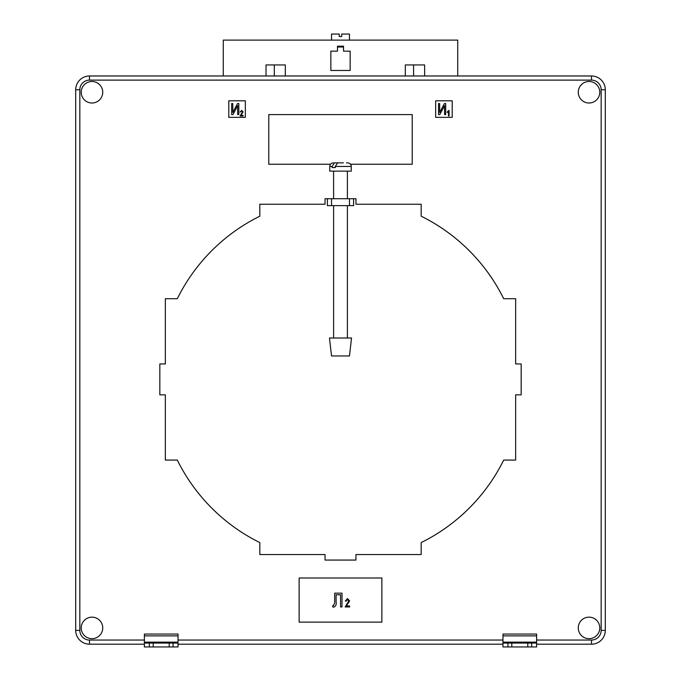 <?xml version="1.0" encoding="UTF-8"?>
<svg xmlns="http://www.w3.org/2000/svg" width="681" height="681" viewBox="0 0 681 681"><rect width="100%" height="100%" fill="white"/><g stroke="black" fill="none" stroke-linecap="round" stroke-linejoin="round"><path stroke-width="1.02" d="M81.218 627.916A10.76 10.76 0 0 0 91.978 638.676A10.76 10.76 0 0 0 102.729 627.916A10.76 10.76 0 0 0 91.978 617.156A10.76 10.76 0 0 0 81.218 627.916M578.271 627.916A10.76 10.76 0 0 0 589.022 638.676A10.76 10.76 0 0 0 599.782 627.916A10.76 10.76 0 0 0 589.022 617.156A10.76 10.76 0 0 0 578.271 627.916M578.271 92.25A10.76 10.76 0 0 0 589.022 103.01A10.76 10.76 0 0 0 599.782 92.25A10.76 10.76 0 0 0 589.022 81.49A10.76 10.76 0 0 0 578.271 92.25M81.218 92.25A10.76 10.76 0 0 0 91.978 103.01A10.76 10.76 0 0 0 102.729 92.25A10.76 10.76 0 0 0 91.978 81.49A10.76 10.76 0 0 0 81.218 92.25M424.629 75.974L424.629 64.942L405.323 64.942L405.323 75.974M223.274 75.974L223.274 40.119L457.726 40.119L457.726 75.974M285.33 75.974L285.33 64.942L266.024 64.942L266.024 75.974M350.153 51.152L350.153 70.458L330.847 70.458L330.847 51.152L337.47 51.152L337.47 46.189L343.53 46.189L343.53 51.152L350.153 51.152M274.298 75.974L274.298 64.942L285.33 64.942M144.381 644.192L89.492 644.192A13.79 13.79 0 0 1 75.702 630.402L75.702 89.764A13.79 13.79 0 0 1 89.492 75.974L591.508 75.974A13.79 13.79 0 0 1 605.298 89.764L605.298 630.402A13.79 13.79 0 0 1 591.508 644.192L536.619 644.192M502.97 635.875L536.619 635.875L536.619 634.054L502.97 634.054L502.97 643.085L511.789 643.085L511.789 646.95L502.97 646.95L502.97 643.085M299.129 622.128L381.871 622.128L381.871 577.99L299.129 577.99L299.129 622.128M350.502 164.24L412.218 164.24L412.218 114.595L268.782 114.595L268.782 164.24L330.498 164.24M452.21 100.805L435.661 100.805L435.661 117.353L452.21 117.353L452.21 100.805M228.79 100.805L228.79 117.353L245.339 117.353L245.339 100.805L228.79 100.805M327.399 198.724L325.05 198.724L325.05 204.24L259.819 204.24L259.819 216.2A182.048 182.048 0 0 0 177.307 298.712L165.347 298.712L165.347 363.943L159.831 363.943L159.831 394.835L165.347 394.835L165.347 460.075L177.307 460.075A182.048 182.048 0 0 0 259.819 542.587L259.819 554.547L325.05 554.547L325.05 560.063L355.95 560.063L355.95 554.547L421.181 554.547L421.181 542.587A182.048 182.048 0 0 0 503.693 460.075L515.653 460.075L515.653 394.835L521.169 394.835L521.169 363.943L515.653 363.943L515.653 298.712L503.693 298.712A182.048 182.048 0 0 0 421.181 216.2L421.181 204.24L355.95 204.24L355.95 198.724L353.601 198.724L353.601 205.619L327.399 205.619L327.399 198.724L331.536 198.724L331.536 205.619M178.03 643.085L173.068 643.085L173.068 646.95L178.03 646.95L178.03 634.054L144.381 634.054L144.381 646.95L149.352 646.95L149.352 643.085L144.381 643.085M502.97 644.192L178.03 644.192M231.651 114.595L231.651 103.563L232.8 103.563L232.8 112.442L237.55 103.563L238.818 103.563L238.818 114.595L237.669 114.595L237.669 105.691L232.911 114.595L231.651 114.595M240.895 115.327L243.049 115.327L243.049 115.974L240.104 115.974L242.47 111.922L241.627 110.96L240.18 112.033L241.644 110.382L243.049 111.931L240.895 115.327M438.53 114.595L438.53 103.563L439.671 103.563L439.671 112.442L444.429 103.563L445.689 103.563L445.689 114.595L444.548 114.595L444.548 105.691L439.79 114.595L438.53 114.595M449.06 110.382L449.06 115.974L448.49 115.974L448.49 111.599L447.34 112.459L447.34 111.82L449.06 110.382M334.66 602.864L334.66 593.16L342.007 593.16L342.007 606.958L340.568 606.958L340.568 594.777L336.091 594.777L336.091 601.859C336.584 604.405 335.852 606.167 333.894 607.137L332.694 606.958L332.958 605.341L333.605 605.52L334.66 602.864M346.374 605.988L349.6 605.988L349.6 606.958L345.19 606.958L348.74 600.872L347.472 599.433L346.161 601.153L345.301 601.042L347.506 598.573L349.6 600.889L346.374 605.988M507.932 643.085L507.932 646.95M536.619 646.95L531.648 646.95L531.648 643.085L536.619 643.085L536.619 646.95M511.789 646.95L531.648 646.95M527.792 646.95L527.792 643.085L531.648 643.085M527.792 643.085L511.789 643.085M536.619 635.875L536.619 643.085M173.068 643.085L169.211 643.085L169.211 646.95L173.068 646.95M149.352 646.95L169.211 646.95M153.208 646.95L153.208 643.085L149.352 643.085M153.208 643.085L169.211 643.085M413.597 75.974L413.597 64.942L424.629 64.942M331.536 40.119L331.536 34.05L339.257 34.05L339.257 36.536L341.743 36.536L341.743 34.05L349.464 34.05L349.464 40.119M337.47 47.015L343.53 47.015M349.464 205.619L349.464 198.724L331.536 198.724M349.464 198.724L353.601 198.724M340.5 355.95L331.536 355.95L329.468 338.014L351.532 338.014L349.464 355.95L340.5 355.95M333.588 171.135L329.74 171.135L329.74 166.453L332.132 166.453L332.132 167.552L335.299 167.552L335.299 166.453L351.26 166.453L351.26 171.135L333.588 171.135L333.605 198.724M343.411 162.861L337.674 162.861L335.299 166.453M346.501 162.861L347.114 162.861M332.132 166.453L334.499 162.861L340.245 162.861M334.499 162.861L336.482 162.861M333.588 167.552L335.299 167.552M536.619 640.055L591.508 640.055A9.653 9.653 0 0 0 601.161 630.402L601.161 89.764A9.653 9.653 0 0 0 591.508 80.111L89.492 80.111A9.653 9.653 0 0 0 79.839 89.764L79.839 630.402A9.653 9.653 0 0 0 89.492 640.055L144.381 640.055M178.03 640.055L502.97 640.055M601.161 630.402L605.298 630.402A13.79 13.79 0 0 1 591.508 644.192L591.508 640.055M89.492 640.055L89.492 644.192A13.79 13.79 0 0 1 75.702 630.402L79.839 630.402M79.839 89.764L75.702 89.764A13.79 13.79 0 0 1 89.492 75.974L89.492 80.111M591.508 80.111L591.508 75.974A13.79 13.79 0 0 1 605.298 89.764L601.161 89.764M502.97 642.14L536.619 642.14M178.03 642.14L144.381 642.14M178.03 635.875L144.381 635.875M333.605 338.014L333.605 205.619M347.395 338.014L347.395 205.619M347.395 198.724L347.395 171.135M329.74 166.453C329.953 164.274 331.153 163.074 333.332 162.861M351.26 166.453C351.047 164.274 349.847 163.074 347.668 162.861"/></g></svg>
